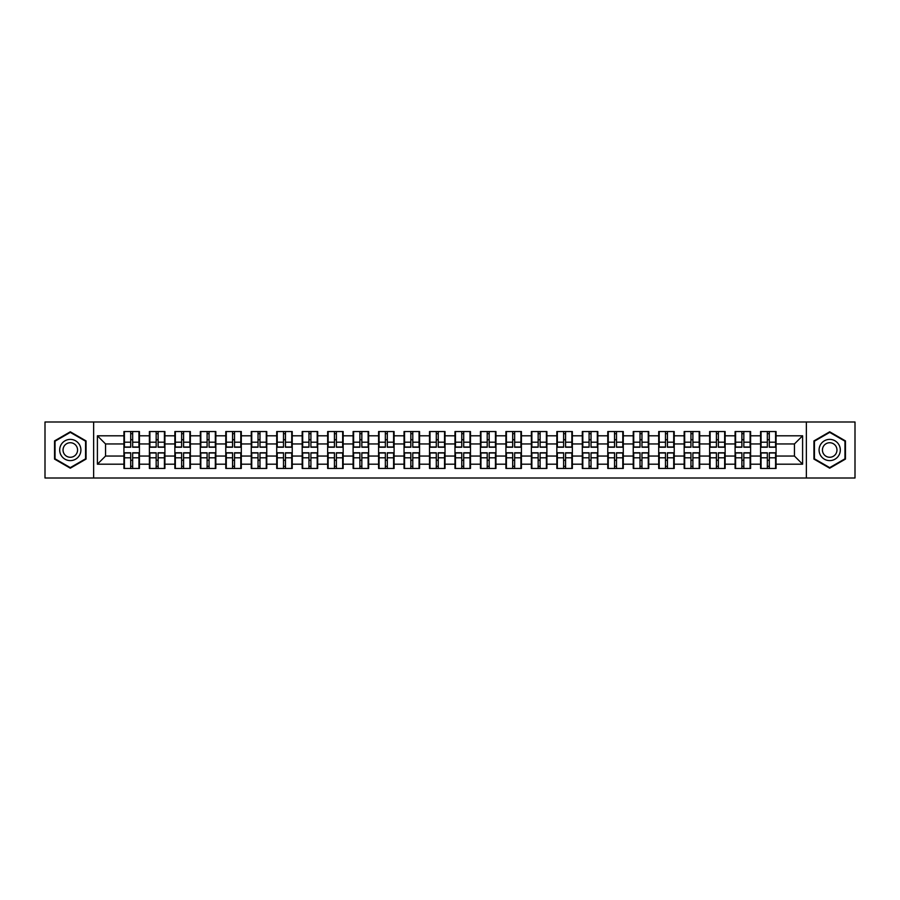 <?xml version="1.0" encoding="UTF-8"?>
<svg xmlns="http://www.w3.org/2000/svg" width="900" height="900" viewBox="0 0 900 900"><rect width="100%" height="100%" fill="white"/><g stroke="black" fill="none" stroke-linecap="round" stroke-linejoin="round"><path stroke-width="1.35" d="M806.355 478.001L855 478.001L855 421.999L806.355 421.999L806.355 478.001L93.645 478.001L93.645 421.999L45 421.999L45 478.001L93.645 478.001M806.355 421.999L93.645 421.999M794.441 456.041L794.441 443.959L776.07 443.959L776.07 456.041L794.441 456.041L802.597 464.197L802.597 435.803L776.07 435.803L776.07 431.55L760.567 431.55L760.567 443.959L750.611 443.959L750.611 456.041L760.567 456.041L760.567 443.959M802.597 464.197L776.07 464.197L776.07 468.45L760.567 468.45L760.567 464.197L750.611 464.197L750.611 468.45L735.097 468.45L735.097 464.197L725.141 464.197L725.141 468.45L709.639 468.45L709.639 464.197L699.671 464.197L699.671 468.45L684.169 468.45L684.169 464.197L674.212 464.197L674.212 468.45L658.699 468.45L658.699 464.197L648.742 464.197L648.742 468.45L633.24 468.45L633.24 464.197L623.284 464.197L623.284 468.45L607.77 468.45L607.77 464.197L597.814 464.197L597.814 468.45L582.311 468.45L582.311 464.197L572.344 464.197L572.344 468.45L556.841 468.45L556.841 464.197L546.885 464.197L546.885 468.45L531.371 468.45L531.371 464.197L521.415 464.197L521.415 468.45L505.912 468.45L505.912 464.197L495.956 464.197L495.956 468.45L480.442 468.45L480.442 464.197L470.486 464.197L470.486 468.45L454.984 468.45L454.984 464.197L445.016 464.197L445.016 468.45L429.514 468.45L429.514 464.197L419.558 464.197L419.558 468.45L404.044 468.45L404.044 464.197L394.088 464.197L394.088 468.45L378.585 468.45L378.585 464.197L368.629 464.197L368.629 468.45L353.115 468.45L353.115 464.197L343.159 464.197L343.159 468.45L327.656 468.45L327.656 464.197L317.689 464.197L317.689 468.45L302.186 468.45L302.186 464.197L292.23 464.197L292.23 468.45L276.716 468.45L276.716 464.197L266.76 464.197L266.76 468.45L251.257 468.45L251.257 464.197L241.301 464.197L241.301 468.45L225.787 468.45L225.787 464.197L215.831 464.197L215.831 468.45L200.329 468.45L200.329 464.197L190.361 464.197L190.361 468.45L174.859 468.45L174.859 464.197L164.903 464.197L164.903 468.45L149.389 468.45L149.389 464.197L139.433 464.197L139.433 468.45L123.93 468.45L123.93 464.197L97.403 464.197L97.403 435.803L123.93 435.803L123.93 443.959L105.559 443.959L105.559 456.041L123.93 456.041L123.93 443.959M760.567 435.803L750.611 435.803L750.611 431.55L735.097 431.55L735.097 435.803L725.141 435.803L725.141 431.55L709.639 431.55L709.639 435.803L699.671 435.803L699.671 431.55L684.169 431.55L684.169 435.803L674.212 435.803L674.212 431.55L658.699 431.55L658.699 435.803L648.742 435.803L648.742 431.55L633.24 431.55L633.24 435.803L623.284 435.803L623.284 431.55L607.77 431.55L607.77 435.803L597.814 435.803L597.814 431.55L582.311 431.55L582.311 435.803L572.344 435.803L572.344 431.55L556.841 431.55L556.841 435.803L546.885 435.803L546.885 431.55L531.371 431.55L531.371 435.803L521.415 435.803L521.415 431.55L505.912 431.55L505.912 435.803L495.956 435.803L495.956 431.55L480.442 431.55L480.442 435.803L470.486 435.803L470.486 431.55L454.984 431.55L454.984 435.803L445.016 435.803L445.016 431.55L429.514 431.55L429.514 435.803L419.558 435.803L419.558 431.55L404.044 431.55L404.044 435.803L394.088 435.803L394.088 431.55L378.585 431.55L378.585 435.803L368.629 435.803L368.629 431.55L353.115 431.55L353.115 435.803L343.159 435.803L343.159 431.55L327.656 431.55L327.656 435.803L317.689 435.803L317.689 431.55L302.186 431.55L302.186 435.803L292.23 435.803L292.23 431.55L276.716 431.55L276.716 435.803L266.76 435.803L266.76 431.55L251.257 431.55L251.257 435.803L241.301 435.803L241.301 431.55L225.787 431.55L225.787 435.803L215.831 435.803L215.831 431.55L200.329 431.55L200.329 435.803L190.361 435.803L190.361 431.55L174.859 431.55L174.859 435.803L164.903 435.803L164.903 431.55L149.389 431.55L149.389 435.803L139.433 435.803L139.433 431.55L123.93 431.55L123.93 435.803M760.567 456.041L760.567 464.197M750.611 456.041L750.611 464.197M750.611 435.803L750.611 443.959M725.141 456.041L735.097 456.041L735.097 443.959L725.141 443.959L725.141 464.197M735.097 456.041L735.097 464.197M735.097 435.803L735.097 443.959M725.141 435.803L725.141 443.959M699.671 456.041L709.639 456.041L709.639 443.959L699.671 443.959L699.671 464.197M709.639 456.041L709.639 464.197M709.639 435.803L709.639 443.959M699.671 435.803L699.671 443.959M674.212 456.041L684.169 456.041L684.169 443.959L674.212 443.959L674.212 464.197M684.169 456.041L684.169 464.197M684.169 435.803L684.169 443.959M674.212 435.803L674.212 443.959M648.742 456.041L658.699 456.041L658.699 443.959L648.742 443.959L648.742 464.197M658.699 456.041L658.699 464.197M658.699 435.803L658.699 443.959M648.742 435.803L648.742 443.959M623.284 456.041L633.24 456.041L633.24 443.959L623.284 443.959L623.284 464.197M633.24 456.041L633.24 464.197M633.24 435.803L633.24 443.959M623.284 435.803L623.284 443.959M597.814 456.041L607.77 456.041L607.77 443.959L597.814 443.959L597.814 464.197M607.77 456.041L607.77 464.197M607.77 435.803L607.77 443.959M597.814 435.803L597.814 443.959M572.344 456.041L582.311 456.041L582.311 443.959L572.344 443.959L572.344 464.197M582.311 456.041L582.311 464.197M582.311 435.803L582.311 443.959M572.344 435.803L572.344 443.959M546.885 456.041L556.841 456.041L556.841 443.959L546.885 443.959L546.885 464.197M556.841 456.041L556.841 464.197M556.841 435.803L556.841 443.959M546.885 435.803L546.885 443.959M521.415 456.041L531.371 456.041L531.371 443.959L521.415 443.959L521.415 464.197M531.371 456.041L531.371 464.197M531.371 435.803L531.371 443.959M521.415 435.803L521.415 443.959M495.956 456.041L505.912 456.041L505.912 443.959L495.956 443.959L495.956 464.197M505.912 456.041L505.912 464.197M505.912 435.803L505.912 443.959M495.956 435.803L495.956 443.959M470.486 456.041L480.442 456.041L480.442 443.959L470.486 443.959L470.486 464.197M480.442 456.041L480.442 464.197M480.442 435.803L480.442 443.959M470.486 435.803L470.486 443.959M445.016 456.041L454.984 456.041L454.984 443.959L445.016 443.959L445.016 464.197M454.984 456.041L454.984 464.197M454.984 435.803L454.984 443.959M445.016 435.803L445.016 443.959M419.558 456.041L429.514 456.041L429.514 443.959L419.558 443.959L419.558 464.197M429.514 456.041L429.514 464.197M429.514 435.803L429.514 443.959M419.558 435.803L419.558 443.959M394.088 456.041L404.044 456.041L404.044 443.959L394.088 443.959L394.088 464.197M404.044 456.041L404.044 464.197M404.044 435.803L404.044 443.959M394.088 435.803L394.088 443.959M368.629 456.041L378.585 456.041L378.585 443.959L368.629 443.959L368.629 464.197M378.585 456.041L378.585 464.197M378.585 435.803L378.585 443.959M368.629 435.803L368.629 443.959M343.159 456.041L353.115 456.041L353.115 443.959L343.159 443.959L343.159 464.197M353.115 456.041L353.115 464.197M353.115 435.803L353.115 443.959M343.159 435.803L343.159 443.959M317.689 456.041L327.656 456.041L327.656 443.959L317.689 443.959L317.689 464.197M327.656 456.041L327.656 464.197M327.656 435.803L327.656 443.959M317.689 435.803L317.689 443.959M292.23 456.041L302.186 456.041L302.186 443.959L292.23 443.959L292.23 464.197M302.186 456.041L302.186 464.197M302.186 435.803L302.186 443.959M292.23 435.803L292.23 443.959M266.76 456.041L276.716 456.041L276.716 443.959L266.76 443.959L266.76 464.197M276.716 456.041L276.716 464.197M276.716 435.803L276.716 443.959M266.76 435.803L266.76 443.959M241.301 456.041L251.257 456.041L251.257 443.959L241.301 443.959L241.301 464.197M251.257 456.041L251.257 464.197M251.257 435.803L251.257 443.959M241.301 435.803L241.301 443.959M215.831 456.041L225.787 456.041L225.787 443.959L215.831 443.959L215.831 464.197M225.787 456.041L225.787 464.197M225.787 435.803L225.787 443.959M215.831 435.803L215.831 443.959M190.361 456.041L200.329 456.041L200.329 443.959L190.361 443.959L190.361 464.197M200.329 456.041L200.329 464.197M200.329 435.803L200.329 443.959M190.361 435.803L190.361 443.959M164.903 456.041L174.859 456.041L174.859 443.959L164.903 443.959L164.903 464.197M174.859 456.041L174.859 464.197M174.859 435.803L174.859 443.959M164.903 435.803L164.903 443.959M139.433 456.041L149.389 456.041L149.389 443.959L139.433 443.959L139.433 464.197M149.389 456.041L149.389 464.197M149.389 435.803L149.389 443.959M139.433 435.803L139.433 443.959M123.93 456.041L123.93 464.197M105.559 456.041L97.403 464.197M97.403 435.803L105.559 443.959M776.07 456.041L776.07 464.197M776.07 435.803L776.07 443.959M802.597 435.803L794.441 443.959M70.301 431.809L54.551 440.91L54.551 459.09L70.301 468.191L86.051 459.09L86.051 440.91L70.301 431.809M813.949 459.09L829.699 468.191L845.449 459.09L845.449 440.91L829.699 431.809L813.949 440.91L813.949 459.09M138.949 431.55L138.949 447.221L132.66 447.221L132.66 431.55M130.703 431.55L130.703 447.221L124.414 447.221L124.414 431.55M130.703 433.676L132.66 433.676M132.66 439.718L130.703 439.718M124.414 468.45L124.414 452.779L130.703 452.779L130.703 468.45M132.66 468.45L132.66 452.779L138.949 452.779L138.949 468.45M132.66 466.324L130.703 466.324M130.703 460.282L132.66 460.282M70.301 439.391A10.609 10.609 0 0 0 59.693 450A10.609 10.609 0 0 0 70.301 460.609A10.609 10.609 0 0 0 80.91 450A10.609 10.609 0 0 0 70.301 439.391M70.301 442.733A7.268 7.268 0 0 0 63.034 450A7.268 7.268 0 0 0 70.301 457.267A7.268 7.268 0 0 0 77.569 450A7.268 7.268 0 0 0 70.301 442.733M85.567 458.809L70.301 467.629L55.035 458.809L55.035 441.191L70.301 432.371L85.567 441.191L85.567 458.809M838.89 444.69A10.609 10.609 0 0 0 824.389 440.809A10.609 10.609 0 0 0 820.508 455.31A10.609 10.609 0 0 0 834.998 459.191A10.609 10.609 0 0 0 838.89 444.69M835.988 446.366A7.268 7.268 0 0 0 826.065 443.711A7.268 7.268 0 0 0 823.41 453.634A7.268 7.268 0 0 0 833.332 456.289A7.268 7.268 0 0 0 835.988 446.366M829.699 467.629L814.433 458.809L814.433 441.191L829.699 432.371L844.965 441.191L844.965 458.809L829.699 467.629M164.407 431.55L164.407 447.221L158.13 447.221L158.13 431.55M156.161 431.55L156.161 447.221L149.884 447.221L149.884 431.55M156.161 433.676L158.13 433.676M158.13 439.718L156.161 439.718M189.877 431.55L189.877 447.221L183.589 447.221L183.589 431.55M181.631 431.55L181.631 447.221L175.343 447.221L175.343 431.55M181.631 433.676L183.589 433.676M183.589 439.718L181.631 439.718M215.336 431.55L215.336 447.221L209.059 447.221L209.059 431.55M207.101 431.55L207.101 447.221L200.812 447.221L200.812 431.55M207.101 433.676L209.059 433.676M209.059 439.718L207.101 439.718M240.806 431.55L240.806 447.221L234.518 447.221L234.518 431.55M232.56 431.55L232.56 447.221L226.282 447.221L226.282 431.55M232.56 433.676L234.518 433.676M234.518 439.718L232.56 439.718M266.276 431.55L266.276 447.221L259.988 447.221L259.988 431.55M258.03 431.55L258.03 447.221L251.741 447.221L251.741 431.55M258.03 433.676L259.988 433.676M259.988 439.718L258.03 439.718M149.884 468.45L149.884 452.779L156.161 452.779L156.161 468.45M158.13 468.45L158.13 452.779L164.407 452.779L164.407 468.45M158.13 466.324L156.161 466.324M156.161 460.282L158.13 460.282M175.343 468.45L175.343 452.779L181.631 452.779L181.631 468.45M183.589 468.45L183.589 452.779L189.877 452.779L189.877 468.45M183.589 466.324L181.631 466.324M181.631 460.282L183.589 460.282M200.812 468.45L200.812 452.779L207.101 452.779L207.101 468.45M209.059 468.45L209.059 452.779L215.336 452.779L215.336 468.45M209.059 466.324L207.101 466.324M207.101 460.282L209.059 460.282M226.282 468.45L226.282 452.779L232.56 452.779L232.56 468.45M234.518 468.45L234.518 452.779L240.806 452.779L240.806 468.45M234.518 466.324L232.56 466.324M232.56 460.282L234.518 460.282M251.741 468.45L251.741 452.779L258.03 452.779L258.03 468.45M259.988 468.45L259.988 452.779L266.276 452.779L266.276 468.45M259.988 466.324L258.03 466.324M258.03 460.282L259.988 460.282M291.735 431.55L291.735 447.221L285.457 447.221L285.457 431.55M283.5 431.55L283.5 447.221L277.211 447.221L277.211 431.55M283.5 433.676L285.457 433.676M285.457 439.718L283.5 439.718M277.211 468.45L277.211 452.779L283.5 452.779L283.5 468.45M285.457 468.45L285.457 452.779L291.735 452.779L291.735 468.45M285.457 466.324L283.5 466.324M283.5 460.282L285.457 460.282M317.205 431.55L317.205 447.221L310.916 447.221L310.916 431.55M308.959 431.55L308.959 447.221L302.67 447.221L302.67 431.55M308.959 433.676L310.916 433.676M310.916 439.718L308.959 439.718M302.67 468.45L302.67 452.779L308.959 452.779L308.959 468.45M310.916 468.45L310.916 452.779L317.205 452.779L317.205 468.45M310.916 466.324L308.959 466.324M308.959 460.282L310.916 460.282M342.664 431.55L342.664 447.221L336.386 447.221L336.386 431.55M334.429 431.55L334.429 447.221L328.14 447.221L328.14 431.55M334.429 433.676L336.386 433.676M336.386 439.718L334.429 439.718M328.14 468.45L328.14 452.779L334.429 452.779L334.429 468.45M336.386 468.45L336.386 452.779L342.664 452.779L342.664 468.45M336.386 466.324L334.429 466.324M334.429 460.282L336.386 460.282M368.134 431.55L368.134 447.221L361.845 447.221L361.845 431.55M359.887 431.55L359.887 447.221L353.61 447.221L353.61 431.55M359.887 433.676L361.845 433.676M361.845 439.718L359.887 439.718M353.61 468.45L353.61 452.779L359.887 452.779L359.887 468.45M361.845 468.45L361.845 452.779L368.134 452.779L368.134 468.45M361.845 466.324L359.887 466.324M359.887 460.282L361.845 460.282M393.604 431.55L393.604 447.221L387.315 447.221L387.315 431.55M385.358 431.55L385.358 447.221L379.069 447.221L379.069 431.55M385.358 433.676L387.315 433.676M387.315 439.718L385.358 439.718M379.069 468.45L379.069 452.779L385.358 452.779L385.358 468.45M387.315 468.45L387.315 452.779L393.604 452.779L393.604 468.45M387.315 466.324L385.358 466.324M385.358 460.282L387.315 460.282M419.062 431.55L419.062 447.221L412.785 447.221L412.785 431.55M410.827 431.55L410.827 447.221L404.539 447.221L404.539 431.55M410.827 433.676L412.785 433.676M412.785 439.718L410.827 439.718M404.539 468.45L404.539 452.779L410.827 452.779L410.827 468.45M412.785 468.45L412.785 452.779L419.062 452.779L419.062 468.45M412.785 466.324L410.827 466.324M410.827 460.282L412.785 460.282M444.532 431.55L444.532 447.221L438.244 447.221L438.244 431.55M436.286 431.55L436.286 447.221L429.998 447.221L429.998 431.55M436.286 433.676L438.244 433.676M438.244 439.718L436.286 439.718M429.998 468.45L429.998 452.779L436.286 452.779L436.286 468.45M438.244 468.45L438.244 452.779L444.532 452.779L444.532 468.45M438.244 466.324L436.286 466.324M436.286 460.282L438.244 460.282M470.002 431.55L470.002 447.221L463.714 447.221L463.714 431.55M461.756 431.55L461.756 447.221L455.468 447.221L455.468 431.55M461.756 433.676L463.714 433.676M463.714 439.718L461.756 439.718M455.468 468.45L455.468 452.779L461.756 452.779L461.756 468.45M463.714 468.45L463.714 452.779L470.002 452.779L470.002 468.45M463.714 466.324L461.756 466.324M461.756 460.282L463.714 460.282M495.461 431.55L495.461 447.221L489.173 447.221L489.173 431.55M487.215 431.55L487.215 447.221L480.938 447.221L480.938 431.55M487.215 433.676L489.173 433.676M489.173 439.718L487.215 439.718M480.938 468.45L480.938 452.779L487.215 452.779L487.215 468.45M489.173 468.45L489.173 452.779L495.461 452.779L495.461 468.45M489.173 466.324L487.215 466.324M487.215 460.282L489.173 460.282M520.931 431.55L520.931 447.221L514.642 447.221L514.642 431.55M512.685 431.55L512.685 447.221L506.396 447.221L506.396 431.55M512.685 433.676L514.642 433.676M514.642 439.718L512.685 439.718M506.396 468.45L506.396 452.779L512.685 452.779L512.685 468.45M514.642 468.45L514.642 452.779L520.931 452.779L520.931 468.45M514.642 466.324L512.685 466.324M512.685 460.282L514.642 460.282M546.39 431.55L546.39 447.221L540.113 447.221L540.113 431.55M538.155 431.55L538.155 447.221L531.866 447.221L531.866 431.55M538.155 433.676L540.113 433.676M540.113 439.718L538.155 439.718M531.866 468.45L531.866 452.779L538.155 452.779L538.155 468.45M540.113 468.45L540.113 452.779L546.39 452.779L546.39 468.45M540.113 466.324L538.155 466.324M538.155 460.282L540.113 460.282M571.86 431.55L571.86 447.221L565.571 447.221L565.571 431.55M563.614 431.55L563.614 447.221L557.336 447.221L557.336 431.55M563.614 433.676L565.571 433.676M565.571 439.718L563.614 439.718M557.336 468.45L557.336 452.779L563.614 452.779L563.614 468.45M565.571 468.45L565.571 452.779L571.86 452.779L571.86 468.45M565.571 466.324L563.614 466.324M563.614 460.282L565.571 460.282M597.33 431.55L597.33 447.221L591.041 447.221L591.041 431.55M589.084 431.55L589.084 447.221L582.795 447.221L582.795 431.55M589.084 433.676L591.041 433.676M591.041 439.718L589.084 439.718M582.795 468.45L582.795 452.779L589.084 452.779L589.084 468.45M591.041 468.45L591.041 452.779L597.33 452.779L597.33 468.45M591.041 466.324L589.084 466.324M589.084 460.282L591.041 460.282M622.789 431.55L622.789 447.221L616.5 447.221L616.5 431.55M614.543 431.55L614.543 447.221L608.265 447.221L608.265 431.55M614.543 433.676L616.5 433.676M616.5 439.718L614.543 439.718M608.265 468.45L608.265 452.779L614.543 452.779L614.543 468.45M616.5 468.45L616.5 452.779L622.789 452.779L622.789 468.45M616.5 466.324L614.543 466.324M614.543 460.282L616.5 460.282M648.259 431.55L648.259 447.221L641.97 447.221L641.97 431.55M640.012 431.55L640.012 447.221L633.724 447.221L633.724 431.55M640.012 433.676L641.97 433.676M641.97 439.718L640.012 439.718M633.724 468.45L633.724 452.779L640.012 452.779L640.012 468.45M641.97 468.45L641.97 452.779L648.259 452.779L648.259 468.45M641.97 466.324L640.012 466.324M640.012 460.282L641.97 460.282M673.717 431.55L673.717 447.221L667.44 447.221L667.44 431.55M665.482 431.55L665.482 447.221L659.194 447.221L659.194 431.55M665.482 433.676L667.44 433.676M667.44 439.718L665.482 439.718M659.194 468.45L659.194 452.779L665.482 452.779L665.482 468.45M667.44 468.45L667.44 452.779L673.717 452.779L673.717 468.45M667.44 466.324L665.482 466.324M665.482 460.282L667.44 460.282M699.188 431.55L699.188 447.221L692.899 447.221L692.899 431.55M690.941 431.55L690.941 447.221L684.664 447.221L684.664 431.55M690.941 433.676L692.899 433.676M692.899 439.718L690.941 439.718M684.664 468.45L684.664 452.779L690.941 452.779L690.941 468.45M692.899 468.45L692.899 452.779L699.188 452.779L699.188 468.45M692.899 466.324L690.941 466.324M690.941 460.282L692.899 460.282M724.658 431.55L724.658 447.221L718.369 447.221L718.369 431.55M716.411 431.55L716.411 447.221L710.123 447.221L710.123 431.55M716.411 433.676L718.369 433.676M718.369 439.718L716.411 439.718M710.123 468.45L710.123 452.779L716.411 452.779L716.411 468.45M718.369 468.45L718.369 452.779L724.658 452.779L724.658 468.45M718.369 466.324L716.411 466.324M716.411 460.282L718.369 460.282M750.116 431.55L750.116 447.221L743.839 447.221L743.839 431.55M741.87 431.55L741.87 447.221L735.592 447.221L735.592 431.55M741.87 433.676L743.839 433.676M743.839 439.718L741.87 439.718M735.592 468.45L735.592 452.779L741.87 452.779L741.87 468.45M743.839 468.45L743.839 452.779L750.116 452.779L750.116 468.45M743.839 466.324L741.87 466.324M741.87 460.282L743.839 460.282M775.586 431.55L775.586 447.221L769.298 447.221L769.298 431.55M767.34 431.55L767.34 447.221L761.051 447.221L761.051 431.55M767.34 433.676L769.298 433.676M769.298 439.718L767.34 439.718M761.051 468.45L761.051 452.779L767.34 452.779L767.34 468.45M769.298 468.45L769.298 452.779L775.586 452.779L775.586 468.45M769.298 466.324L767.34 466.324M767.34 460.282L769.298 460.282M130.703 442.192L124.414 442.192M130.703 447.019L124.414 447.019M138.949 442.192L132.66 442.192M138.949 447.019L132.66 447.019M132.66 457.808L138.949 457.808M132.66 452.981L138.949 452.981M124.414 457.808L130.703 457.808M124.414 452.981L130.703 452.981M156.161 442.192L149.884 442.192M156.161 447.019L149.884 447.019M164.407 442.192L158.13 442.192M164.407 447.019L158.13 447.019M181.631 442.192L175.343 442.192M181.631 447.019L175.343 447.019M189.877 442.192L183.589 442.192M189.877 447.019L183.589 447.019M207.101 442.192L200.812 442.192M207.101 447.019L200.812 447.019M215.336 442.192L209.059 442.192M215.336 447.019L209.059 447.019M232.56 442.192L226.282 442.192M232.56 447.019L226.282 447.019M240.806 442.192L234.518 442.192M240.806 447.019L234.518 447.019M258.03 442.192L251.741 442.192M258.03 447.019L251.741 447.019M266.276 442.192L259.988 442.192M266.276 447.019L259.988 447.019M158.13 457.808L164.407 457.808M158.13 452.981L164.407 452.981M149.884 457.808L156.161 457.808M149.884 452.981L156.161 452.981M183.589 457.808L189.877 457.808M183.589 452.981L189.877 452.981M175.343 457.808L181.631 457.808M175.343 452.981L181.631 452.981M209.059 457.808L215.336 457.808M209.059 452.981L215.336 452.981M200.812 457.808L207.101 457.808M200.812 452.981L207.101 452.981M234.518 457.808L240.806 457.808M234.518 452.981L240.806 452.981M226.282 457.808L232.56 457.808M226.282 452.981L232.56 452.981M259.988 457.808L266.276 457.808M259.988 452.981L266.276 452.981M251.741 457.808L258.03 457.808M251.741 452.981L258.03 452.981M283.5 442.192L277.211 442.192M283.5 447.019L277.211 447.019M291.735 442.192L285.457 442.192M291.735 447.019L285.457 447.019M285.457 457.808L291.735 457.808M285.457 452.981L291.735 452.981M277.211 457.808L283.5 457.808M277.211 452.981L283.5 452.981M308.959 442.192L302.67 442.192M308.959 447.019L302.67 447.019M317.205 442.192L310.916 442.192M317.205 447.019L310.916 447.019M310.916 457.808L317.205 457.808M310.916 452.981L317.205 452.981M302.67 457.808L308.959 457.808M302.67 452.981L308.959 452.981M334.429 442.192L328.14 442.192M334.429 447.019L328.14 447.019M342.664 442.192L336.386 442.192M342.664 447.019L336.386 447.019M336.386 457.808L342.664 457.808M336.386 452.981L342.664 452.981M328.14 457.808L334.429 457.808M328.14 452.981L334.429 452.981M359.887 442.192L353.61 442.192M359.887 447.019L353.61 447.019M368.134 442.192L361.845 442.192M368.134 447.019L361.845 447.019M361.845 457.808L368.134 457.808M361.845 452.981L368.134 452.981M353.61 457.808L359.887 457.808M353.61 452.981L359.887 452.981M385.358 442.192L379.069 442.192M385.358 447.019L379.069 447.019M393.604 442.192L387.315 442.192M393.604 447.019L387.315 447.019M387.315 457.808L393.604 457.808M387.315 452.981L393.604 452.981M379.069 457.808L385.358 457.808M379.069 452.981L385.358 452.981M410.827 442.192L404.539 442.192M410.827 447.019L404.539 447.019M419.062 442.192L412.785 442.192M419.062 447.019L412.785 447.019M412.785 457.808L419.062 457.808M412.785 452.981L419.062 452.981M404.539 457.808L410.827 457.808M404.539 452.981L410.827 452.981M436.286 442.192L429.998 442.192M436.286 447.019L429.998 447.019M444.532 442.192L438.244 442.192M444.532 447.019L438.244 447.019M438.244 457.808L444.532 457.808M438.244 452.981L444.532 452.981M429.998 457.808L436.286 457.808M429.998 452.981L436.286 452.981M461.756 442.192L455.468 442.192M461.756 447.019L455.468 447.019M470.002 442.192L463.714 442.192M470.002 447.019L463.714 447.019M463.714 457.808L470.002 457.808M463.714 452.981L470.002 452.981M455.468 457.808L461.756 457.808M455.468 452.981L461.756 452.981M487.215 442.192L480.938 442.192M487.215 447.019L480.938 447.019M495.461 442.192L489.173 442.192M495.461 447.019L489.173 447.019M489.173 457.808L495.461 457.808M489.173 452.981L495.461 452.981M480.938 457.808L487.215 457.808M480.938 452.981L487.215 452.981M512.685 442.192L506.396 442.192M512.685 447.019L506.396 447.019M520.931 442.192L514.642 442.192M520.931 447.019L514.642 447.019M514.642 457.808L520.931 457.808M514.642 452.981L520.931 452.981M506.396 457.808L512.685 457.808M506.396 452.981L512.685 452.981M538.155 442.192L531.866 442.192M538.155 447.019L531.866 447.019M546.39 442.192L540.113 442.192M546.39 447.019L540.113 447.019M540.113 457.808L546.39 457.808M540.113 452.981L546.39 452.981M531.866 457.808L538.155 457.808M531.866 452.981L538.155 452.981M563.614 442.192L557.336 442.192M563.614 447.019L557.336 447.019M571.86 442.192L565.571 442.192M571.86 447.019L565.571 447.019M565.571 457.808L571.86 457.808M565.571 452.981L571.86 452.981M557.336 457.808L563.614 457.808M557.336 452.981L563.614 452.981M589.084 442.192L582.795 442.192M589.084 447.019L582.795 447.019M597.33 442.192L591.041 442.192M597.33 447.019L591.041 447.019M591.041 457.808L597.33 457.808M591.041 452.981L597.33 452.981M582.795 457.808L589.084 457.808M582.795 452.981L589.084 452.981M614.543 442.192L608.265 442.192M614.543 447.019L608.265 447.019M622.789 442.192L616.5 442.192M622.789 447.019L616.5 447.019M616.5 457.808L622.789 457.808M616.5 452.981L622.789 452.981M608.265 457.808L614.543 457.808M608.265 452.981L614.543 452.981M640.012 442.192L633.724 442.192M640.012 447.019L633.724 447.019M648.259 442.192L641.97 442.192M648.259 447.019L641.97 447.019M641.97 457.808L648.259 457.808M641.97 452.981L648.259 452.981M633.724 457.808L640.012 457.808M633.724 452.981L640.012 452.981M665.482 442.192L659.194 442.192M665.482 447.019L659.194 447.019M673.717 442.192L667.44 442.192M673.717 447.019L667.44 447.019M667.44 457.808L673.717 457.808M667.44 452.981L673.717 452.981M659.194 457.808L665.482 457.808M659.194 452.981L665.482 452.981M690.941 442.192L684.664 442.192M690.941 447.019L684.664 447.019M699.188 442.192L692.899 442.192M699.188 447.019L692.899 447.019M692.899 457.808L699.188 457.808M692.899 452.981L699.188 452.981M684.664 457.808L690.941 457.808M684.664 452.981L690.941 452.981M716.411 442.192L710.123 442.192M716.411 447.019L710.123 447.019M724.658 442.192L718.369 442.192M724.658 447.019L718.369 447.019M718.369 457.808L724.658 457.808M718.369 452.981L724.658 452.981M710.123 457.808L716.411 457.808M710.123 452.981L716.411 452.981M741.87 442.192L735.592 442.192M741.87 447.019L735.592 447.019M750.116 442.192L743.839 442.192M750.116 447.019L743.839 447.019M743.839 457.808L750.116 457.808M743.839 452.981L750.116 452.981M735.592 457.808L741.87 457.808M735.592 452.981L741.87 452.981M767.34 442.192L761.051 442.192M767.34 447.019L761.051 447.019M775.586 442.192L769.298 442.192M775.586 447.019L769.298 447.019M769.298 457.808L775.586 457.808M769.298 452.981L775.586 452.981M761.051 457.808L767.34 457.808M761.051 452.981L767.34 452.981"/></g></svg>
